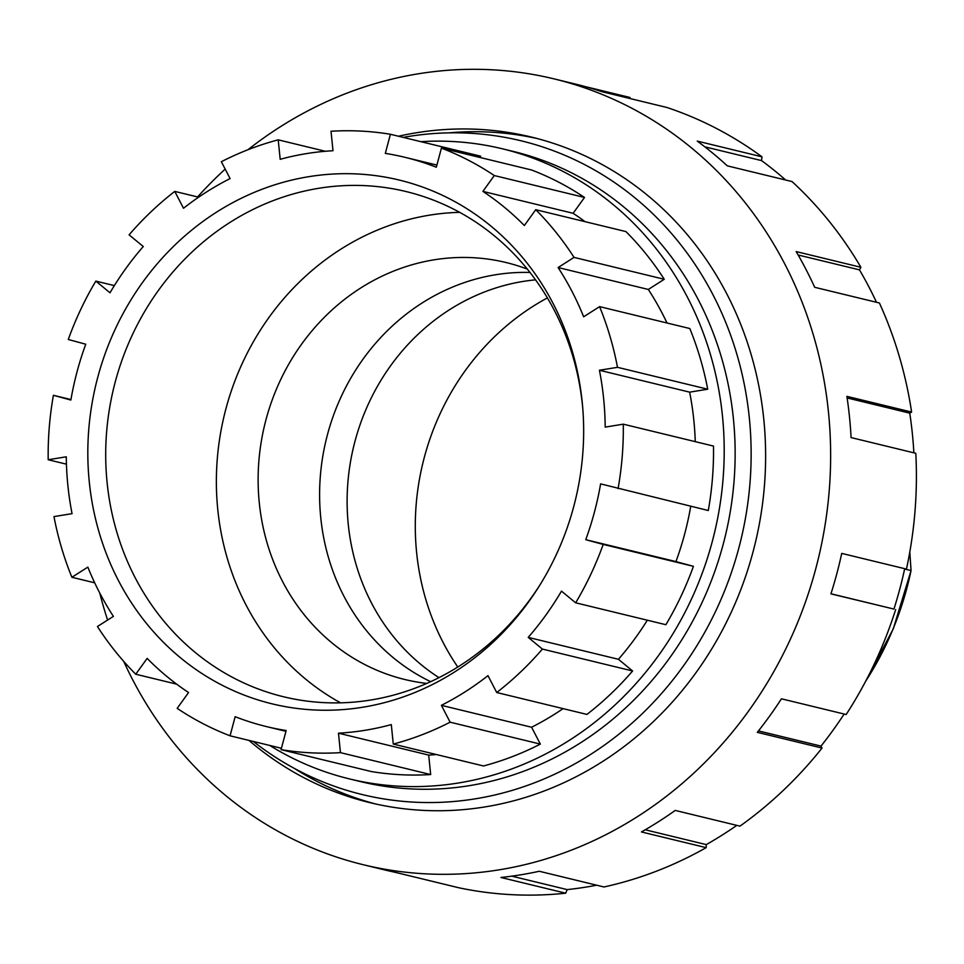 <?xml version="1.0" encoding="UTF-8"?>
<svg xmlns="http://www.w3.org/2000/svg" width="964" height="964" viewBox="0 0 964 964"><rect width="100%" height="100%" fill="white"/><g stroke="black" fill="none" stroke-linecap="round" stroke-linejoin="round"><path stroke-width="1.45" d="M89.29 481.964A269.51 246.591 -76.4 0 0 274.475 704.407A269.51 246.591 -76.4 0 0 539.189 586.172A269.51 246.591 -76.4 0 0 582.666 407.085A269.51 246.591 -76.4 0 0 582.184 401.952A269.51 246.591 -76.4 0 0 308.793 176.677A269.51 246.591 -76.4 0 0 89.29 481.964M281.428 748.281L230.059 735.809L235.156 716.698A292.935 268.028 -76.4 0 0 266.63 726.627A292.935 268.028 -76.4 0 0 286.163 730.531L281.066 749.643L371.285 771.537A312.625 286.031 -76.4 0 0 430.667 774.55L340.449 752.643A312.625 286.031 103.6 0 1 281.066 749.643M340.449 752.643L338.472 733.182A292.935 268.028 -76.4 0 0 391.3 724.603L393.276 744.075L483.494 765.97A312.625 286.031 -76.4 0 0 540.346 744.1L531.598 727.242A292.935 268.028 -76.4 0 0 563.084 708.624M540.346 744.1L450.128 722.193A312.625 286.031 103.6 0 1 393.276 744.075M450.128 722.193L441.379 705.335A292.935 268.028 -76.4 0 0 487.977 675.656L496.725 692.514L586.943 714.42A312.625 286.031 -76.4 0 0 632.613 670.98L618.43 659.292A292.935 268.028 -76.4 0 0 647.338 620.214M632.613 670.98L542.395 649.073A312.625 286.031 103.6 0 1 496.725 692.514M542.395 649.073L528.212 637.385A292.935 268.028 -76.4 0 0 561.482 591.125L575.665 602.813L665.883 624.708A312.625 286.031 -76.4 0 0 693.417 566.326L675.957 561.59A292.935 268.028 -76.4 0 0 690.742 506.257M693.417 566.326L603.199 544.419A312.625 286.031 103.6 0 1 575.665 602.813M603.199 544.419L585.738 539.683A292.935 268.028 -76.4 0 0 600.608 483.88L708.299 510.522A312.625 286.031 -76.4 0 0 713.505 446.079L623.286 424.172A312.625 286.031 103.6 0 1 618.081 488.615M623.286 424.172L605.199 427.112A292.935 268.028 -76.4 0 0 599.427 370.248L617.502 367.32L707.721 389.215A312.625 286.031 -76.4 0 0 689.802 328.531L599.596 306.636A312.625 286.031 103.6 0 1 617.502 367.32M599.596 306.636L583.642 316.794A292.935 268.028 -76.4 0 0 558.096 267.546L574.038 257.388L664.256 279.283A312.625 286.031 -76.4 0 0 625.949 231.589L535.731 209.694A312.625 286.031 103.6 0 1 574.038 257.388M535.731 209.694L524.344 225.528A292.935 268.028 -76.4 0 0 482.904 191.39L494.291 175.544L584.509 197.451A312.625 286.031 -76.4 0 0 531.646 170.013L441.428 148.107A312.625 286.031 103.6 0 1 494.291 175.544M441.428 148.107L436.331 167.218A292.935 268.028 -76.4 0 0 404.844 157.289A292.935 268.028 -76.4 0 0 385.323 153.384L390.408 134.273L480.626 156.18L480.265 157.542M66.444 464.166L48.2 459.744A312.625 286.031 103.6 0 1 53.406 395.3L70.866 400.036A292.935 268.028 -76.4 0 1 85.748 344.22L68.287 339.485A312.625 286.031 103.6 0 1 95.822 281.102L110.004 292.791A292.935 268.028 -76.4 0 1 143.275 246.531L129.092 234.842A312.625 286.031 103.6 0 1 174.761 191.402L183.509 208.26A292.935 268.028 -76.4 0 1 230.095 178.581L221.346 161.723A312.625 286.031 103.6 0 1 278.21 139.84L280.187 159.301A292.935 268.028 -76.4 0 1 333.002 150.733L331.026 131.261A312.625 286.031 103.6 0 1 390.408 134.273M48.2 459.744L66.287 456.803A292.935 268.028 -76.4 0 0 72.059 513.655L53.972 516.596A312.625 286.031 103.6 0 0 71.89 577.279L87.845 567.121A292.935 268.028 -76.4 0 0 113.391 616.37L97.436 626.528A312.625 286.031 103.6 0 0 135.755 674.222L147.143 658.388A292.935 268.028 -76.4 0 0 188.57 692.526L177.183 708.359A312.625 286.031 103.6 0 0 230.059 735.809M441.379 705.335L531.598 727.242M528.212 637.385L618.43 659.292M585.738 539.683L675.957 561.59M599.427 370.248L689.646 392.155L707.721 389.215M695.261 441.645A292.935 268.028 -76.4 0 0 689.646 392.155M558.096 267.546L648.314 289.453L664.256 279.283M667.016 323A292.935 268.028 -76.4 0 0 648.314 289.453M482.904 191.39L573.122 213.297L584.509 197.451M585.028 221.66A292.935 268.028 -76.4 0 0 573.122 213.297M278.21 139.84L325.302 151.276M174.761 191.402L198.608 197.186M95.822 281.102L114.355 285.609M53.406 395.3L70.95 399.554M94.677 582.81L71.89 577.279M176.665 684.151L135.755 674.222M338.472 733.182L428.691 755.089A292.935 268.028 -76.4 0 0 436.403 754.547M430.667 774.55L428.691 755.089M426.763 683.416A214.55 196.295 103.6 0 1 404.856 679.512A214.55 196.295 103.6 0 1 264.714 424.714A214.55 196.295 103.6 0 1 506.088 262.533A214.55 196.295 103.6 0 1 527.344 269.113M529.995 272.451A214.55 196.295 -76.4 0 0 326.194 439.644A214.55 196.295 -76.4 0 0 430.643 681.669A214.55 196.295 103.6 0 1 326.194 439.644A214.55 196.295 103.6 0 1 529.995 272.451M253.315 741.449A336.4 307.793 -76.4 0 0 362.319 794.577A336.4 307.793 -76.4 0 0 749.305 417.737A336.4 307.793 -76.4 0 0 521.042 140.78A336.4 307.793 -76.4 0 0 403.205 137.382M269.739 745.437A324.205 296.635 -76.4 0 0 349.474 778.912L360.416 781.575A324.205 296.635 -76.4 0 0 733.375 418.388A324.205 296.635 -76.4 0 0 513.39 151.456L502.449 148.805A324.205 296.635 -76.4 0 0 420.858 141.672M349.474 778.912A324.205 296.635 -76.4 0 0 722.434 415.725A324.205 296.635 -76.4 0 0 502.449 148.805M582.798 408.82A259.931 237.819 -76.4 0 0 582.497 405.567A259.931 237.819 -76.4 0 0 406.121 191.559A259.931 237.819 -76.4 0 0 113.692 388.046A259.931 237.819 -76.4 0 0 283.476 696.743A259.931 237.819 -76.4 0 0 540.105 584.69M459.671 212.345A259.931 237.819 -76.4 0 0 224.359 414.918A259.931 237.819 -76.4 0 0 340.593 702.84M547.395 297.9A245.965 225.046 -76.4 0 0 457.779 667.028M909.799 551.986L911.052 570.567L904.63 569.013M535.55 279.849A214.55 196.295 -76.4 0 0 353.704 446.32A214.55 196.295 -76.4 0 0 438.982 677.632M864.913 682.645L893.315 628.757L911.052 570.567A301.19 275.571 103.6 0 1 865.564 681.428M904.702 568.688A400.205 366.175 103.6 0 1 893.929 609.067L830.932 593.872A404.338 369.947 -76.4 0 0 841.729 553.396L906.449 569.109A404.338 369.947 -76.4 0 0 915.8 453.297L851.079 437.584A404.338 369.947 -76.4 0 0 846.898 396.361L911.607 412.062A404.338 369.947 -76.4 0 0 879.409 302.997L814.688 287.296A404.338 369.947 -76.4 0 0 796.168 251.58L860.888 267.281L859.478 269.872L798.144 254.99M893.929 609.067L830.968 593.776M844.163 714.023A400.205 366.175 103.6 0 1 821.003 746.088L822.039 748.064L757.318 732.351A404.338 369.947 -76.4 0 0 781.442 698.804L846.163 714.517A404.338 369.947 -76.4 0 0 895.652 609.585M821.003 746.088L758.463 730.905M736.809 825.365A400.205 366.175 103.6 0 1 706.275 844.609L706.166 847.657L641.446 831.944A404.338 369.947 -76.4 0 0 675.234 810.423L739.954 826.136A404.338 369.947 -76.4 0 0 822.039 748.064M706.275 844.609L645.217 829.787M596.668 885.205A400.205 366.175 103.6 0 1 567.193 889.603L565.675 893.194L500.955 877.481A404.338 369.947 -76.4 0 0 539.262 871.263L603.982 886.976A404.338 369.947 -76.4 0 0 706.166 847.657M567.193 889.603L511.836 876.168M123.741 661.412A404.338 369.947 -76.4 0 0 363.32 864.732L384.347 869.841A404.338 369.947 -76.4 0 0 394.228 872.083L458.948 887.796A404.338 369.947 -76.4 0 0 565.675 893.194M584.943 86.531L629.962 97.46L630.179 98.569M860.888 267.281A404.338 369.947 -76.4 0 0 792.034 181.569L727.314 165.856A404.338 369.947 -76.4 0 0 697.261 141.106L761.982 156.819A404.338 369.947 -76.4 0 0 666.955 107.498L602.247 91.785A404.338 369.947 -76.4 0 0 575.134 83.989L554.095 78.891A404.338 369.947 -76.4 0 0 247.965 149.721M761.982 156.819L761.536 160.59L704.829 146.829M761.536 160.59A400.205 366.175 103.6 0 1 785.672 180.027M859.478 269.872A400.205 366.175 103.6 0 1 876.493 302.286M911.607 412.062L909.763 413.146A400.205 366.175 103.6 0 1 913.872 452.827M909.763 413.146L847.127 397.939M99.762 593.053A404.338 369.947 -76.4 0 0 107.606 620.057M363.32 864.732A404.338 369.947 -76.4 0 0 818.219 559.084A404.338 369.947 -76.4 0 0 554.095 78.891M225.178 169.098A404.338 369.947 -76.4 0 0 197.584 196.945M248.929 740.388A342.449 313.324 -76.4 0 0 369.827 802.626A342.449 313.324 -76.4 0 0 755.101 543.768A342.449 313.324 -76.4 0 0 531.405 137.069A342.449 313.324 -76.4 0 0 398.481 136.237M294.538 768.513A342.449 313.324 -76.4 0 0 375.502 803.94M537.056 138.503A342.449 313.324 -76.4 0 0 448.863 132.863M404.844 157.289L436.897 165.073M266.63 726.627L285.959 731.315"/></g></svg>
